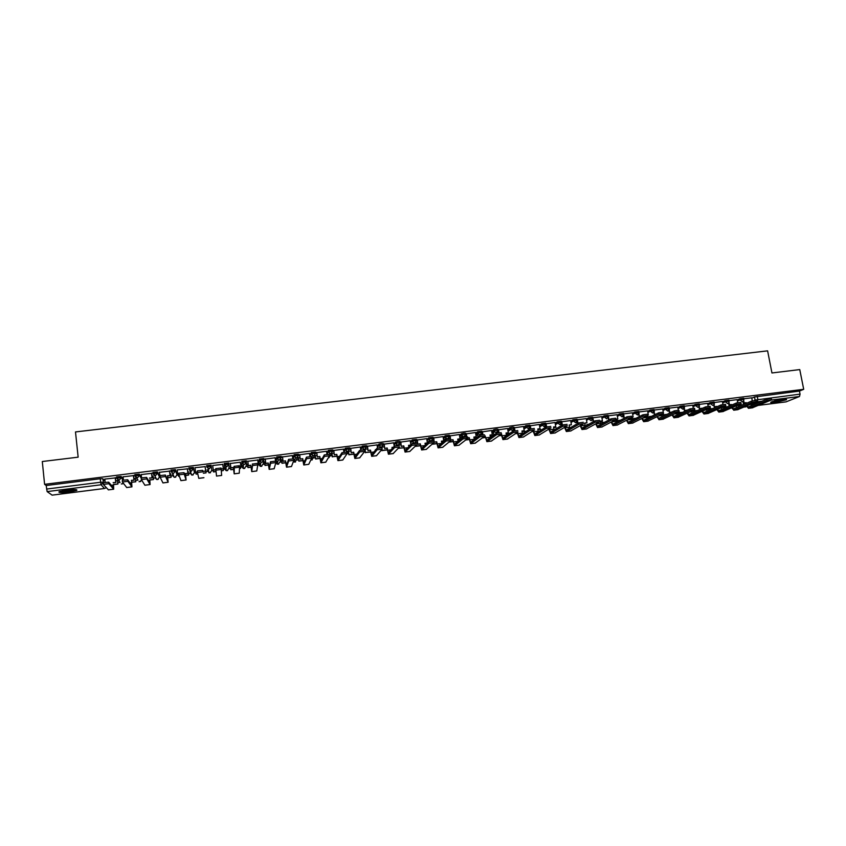 <?xml version="1.0" encoding="UTF-8"?>
<svg xmlns="http://www.w3.org/2000/svg" width="846" height="846" viewBox="0 0 846 846"><rect width="100%" height="100%" fill="white"/><g stroke="black" fill="none" stroke-linecap="round" stroke-linejoin="round"><path stroke-width="1.27" d="M123.357 479.428L121.126 476.435L116.547 476.89L116.568 478.212M141.197 474.437L141.578 477.821L139.336 474.151L134.789 474.606L134.81 475.928M155.78 477.747L155.008 477.641L156.679 479.481L154.659 475.579L152.946 473.686L157.578 473.104L159.524 477.07L157.441 471.878L152.925 472.332L152.946 473.665M173.515 475.526L172.563 475.42L174.191 477.25L172.647 473.305L170.977 471.423L175.577 470.852L177.047 474.849L175.439 469.625L170.945 470.08L170.977 471.402M193.322 467.383L188.87 467.827L188.891 469.16L193.47 468.599L194.474 472.65L193.322 467.383L193.47 468.599L191.45 471.106L188.891 469.17M211.109 465.152L206.678 465.607L206.699 466.939L211.257 466.368L211.796 470.461L211.109 465.152L211.257 466.368L209.248 468.864L206.699 466.939M228.928 464.147L228.78 462.931L224.253 463.502L224.412 464.708L228.928 464.147L226.94 466.632L224.412 464.708L224.613 468.843L226.125 470.63L227.077 470.714L229.012 468.282L228.938 464.591M246.503 461.916L246.345 460.732L241.85 461.292L242.009 462.498L246.503 461.937L244.536 464.412L243.521 464.317L242.009 462.498L241.755 466.675L243.236 468.441L244.219 468.536L246.133 466.125L246.419 462.847M263.963 459.716L263.815 458.543L259.341 459.103L259.5 460.298L263.973 459.738L262.017 462.212L260.97 462.096L259.5 460.298L258.802 464.517L260.24 466.273L261.255 466.379L263.159 463.968L263.719 461.07M281.327 457.527L281.179 456.364L276.737 456.914L276.896 458.12L281.337 457.559L279.402 460.023L278.313 459.896L276.896 458.12L275.754 462.381M298.585 455.349L298.437 454.196L294.133 454.651L294.175 455.941L298.596 455.391L296.682 457.845L295.55 457.697L294.175 455.941L293.181 458.691M315.748 453.181L315.6 452.039L311.317 452.504L311.37 453.784L315.759 453.234L313.855 455.677L312.682 455.508L311.37 453.784L310.133 456.449M332.806 451.034L332.658 449.903L328.396 450.368L328.449 451.637L332.816 451.087L330.934 453.519L329.718 453.329L328.449 451.637L326.979 454.302M349.768 448.888L349.61 447.777L345.38 448.243L345.443 449.501L349.779 448.962L347.907 451.383L346.638 451.172L345.443 449.501L343.867 451.954M366.625 446.762L366.477 445.662L362.257 446.128L362.321 447.386L366.635 446.836L364.785 449.258L363.463 449.004L362.321 447.386L360.682 449.628M383.397 444.647L383.238 443.558L381.356 443.494L378.945 444.097L379.114 445.271L383.407 444.732L381.567 447.143L384.412 446.794M400.063 442.553L399.904 441.464L398.064 441.401L395.632 442.003L395.812 443.177L400.073 442.638L398.255 445.038L401.004 444.7M416.623 440.459L416.465 439.391L412.319 439.857L412.404 441.094L416.644 440.555L414.836 442.955L413.313 442.564L412.404 441.094L410.585 442.944M433.099 438.387L432.941 437.319L428.806 437.794L428.901 439.021L433.12 438.492L431.333 440.872L429.736 440.428L428.901 439.021L427.04 440.787M449.48 436.314L449.321 435.267L445.208 435.743L445.303 436.959L449.501 436.43L447.724 438.81L446.054 438.291L445.303 436.959L443.389 438.651M465.765 434.262L465.607 433.226L463.936 433.141L461.44 433.744L461.62 434.907L465.786 434.379L464.031 436.748L466.432 436.462M481.956 432.221L481.797 431.196L477.715 431.672L477.842 432.866L481.977 432.348L480.242 434.707L478.402 434.019L477.842 432.866L475.822 434.442M498.061 430.191L497.903 429.176L496.306 429.081L493.831 429.652L493.958 430.847L498.083 430.328L496.359 432.676L498.59 432.401M514.072 428.171L513.913 427.167L512.359 427.071L509.81 427.685L510.001 428.827L514.093 428.309L512.38 430.656L514.537 430.392M529.987 426.162L529.829 425.168L525.789 425.654L525.937 426.828L530.019 426.31L528.316 428.647L525.937 426.828L523.801 428.277M545.818 424.174L545.659 423.18L541.609 423.687L541.789 424.829L545.85 424.322L544.168 426.648L541.789 424.829L539.611 426.247M561.564 422.186L561.395 421.213L557.366 421.71L557.556 422.852L561.585 422.344L559.915 424.671L561.829 424.438M577.215 420.219L577.046 419.246L573.038 419.753L573.239 420.885L577.236 420.377L575.587 422.693L573.239 420.885L570.965 422.239M592.771 418.252L592.612 417.29L588.626 417.797L588.827 418.929L592.803 418.421L591.164 420.726L588.827 418.929L586.532 420.303M608.263 416.306L608.094 415.344L604.129 415.851L604.319 416.972L608.295 416.475L606.656 418.781L604.319 416.972L601.982 418.294M623.671 414.371L623.502 413.408L619.536 413.916L619.737 415.037L623.692 414.529L622.064 416.835L619.737 415.037L617.358 416.327M638.984 412.446L638.815 411.484L634.87 411.991L635.071 413.112L639.016 412.605L637.387 414.9L635.071 413.112L632.649 414.392M654.222 410.522L654.043 409.57L650.109 410.077L650.31 411.198L654.244 410.691L652.626 412.985L650.31 411.198L647.856 412.457M669.366 408.618L669.197 407.666L665.273 408.184L665.474 409.295L669.398 408.777L667.78 411.071L665.474 409.295L662.978 410.532M684.435 406.725L684.255 405.773L680.343 406.292L680.544 407.402L684.467 406.884L682.849 409.178L684.128 409.02M699.42 404.843L699.24 403.891L695.338 404.409L695.539 405.52L699.452 404.991L699.251 406.196L697.834 407.286L695.539 405.52L692.98 406.736M714.32 402.971L714.14 402.019L710.249 402.537L710.45 403.637L714.352 403.119L714.098 404.441L712.734 405.403L710.45 403.637L707.859 404.843M729.146 401.11L728.966 400.147L725.075 400.676L725.286 401.776L729.178 401.247L728.861 402.675L727.56 403.542L725.286 401.776L722.653 402.971M743.888 399.249L743.708 398.297L739.827 398.826L740.038 399.925L743.92 399.397L743.539 400.898L742.302 401.681L740.038 399.925L737.374 401.11M775.084 402.442L786.346 399.809C787.15 399.206 785.775 399.111 782.19 399.524L770.928 402.157C770.114 402.759 771.499 402.865 775.084 402.442M69.118 492.055L76.722 490.437C77.726 489.4 74.395 489.274 66.697 490.077L59.083 491.695C58.11 492.742 61.451 492.858 69.118 492.055M117.784 482.696L120.09 482.41M135.614 480.443L138.025 480.137M153.338 478.202L155.854 477.884M159.534 477.419L160.211 477.334M170.955 475.97L173.567 475.642M177.057 475.209L178.453 475.029M188.468 473.76L191.175 473.422M194.485 472.999L195.944 472.819M205.885 471.56L208.676 471.211M211.807 470.81L213.329 470.619M223.207 469.371L226.062 469.012M229.033 468.631L230.598 468.441M240.433 467.193L243.341 466.823M246.154 466.474L247.762 466.262M257.734 465.004L260.526 464.655M263.18 464.317L264.83 464.105M275.817 462.72L277.594 462.498M280.1 462.18L281.803 461.958M293.795 460.446L294.545 460.351M296.935 460.055L298.68 459.833M311.656 458.194L312.713 458.056M313.665 457.94L315.452 457.707M330.3 455.835L332.129 455.603M347.061 453.71L348.711 453.509M364.605 451.5L365.208 451.426M392.079 448.02L392.671 447.946M408.66 445.927L409.771 445.789M425.136 443.843L426.765 443.642M492.774 435.299L493.757 435.172M506.13 433.607L509.493 433.184M522.056 431.597L525.08 431.206M537.887 429.588L540.583 429.25M553.633 427.6L555.991 427.304M601.675 421.53L601.95 422.757L604.287 422.461M52.114 495.132L47.133 491.6L46.192 485.519L100.188 478.751L102.8 478.741L105.052 481.289M42.3 461.514L44.595 484.324L803.7 389.308L799.756 369.586L771.943 372.959L767.608 350.847L75.495 431.936L78.149 457.168L42.3 461.514M46.192 485.519L44.595 484.324M751.798 398.17L754.495 396.986L755.087 400.073L800.052 394.13L799.491 396.499L786.05 401.861M800.052 394.13L799.438 391.074L803.7 389.308M729.115 406.196L728.628 403.436L727.528 403.553M737.659 402.622L737.141 399.629L729.062 400.644M722.928 404.43L722.421 401.48L714.236 402.506M707.584 403.362L699.335 404.377M693.244 408.121L692.747 405.202L684.351 406.26M678.281 410.035L677.794 407.085L669.281 408.153M663.253 412.034L662.746 408.978L654.138 410.056M647.602 415.122L648.322 415.026L647.624 410.87L638.899 411.97M631.719 417.131L633.104 416.951L632.417 412.785L623.587 413.895M615.74 419.14L617.802 418.886L617.125 414.699L608.189 415.851M600.872 424.322L600.248 421.097L602.415 420.822L601.739 416.634L592.697 417.829M586.236 418.601L577.141 419.806M570.68 420.547L561.49 421.794M555.05 422.514L545.755 423.804M538.299 431.915L537.792 428.985L540.012 428.711L539.367 424.459L529.934 425.824M523.505 426.479L514.125 427.843M507.6 428.478L498.178 429.842M491.611 430.487L482.157 431.862M475.526 432.507L466.03 433.882M458.067 441.337L457.718 439.106L460.002 438.81L459.389 434.495L449.818 435.923M443.071 436.578L433.522 437.964M426.712 438.64L417.12 440.026M410.257 440.713L400.623 442.098M393.707 442.796L384.042 444.182M377.062 444.89L367.354 446.276M360.311 446.995L350.572 448.38M343.476 449.12L333.694 450.495M326.535 451.256L316.711 452.631M317.07 455.285L315.177 455.73M309.488 453.403L299.643 454.778M299.992 457.432L298.416 457.845M292.356 455.582L282.458 456.935M282.807 459.6L281.538 459.97M275.119 457.771L265.179 459.103M265.528 461.779L264.576 462.117M257.776 460.002L247.804 461.282M248.142 463.968L247.508 464.264M240.338 462.223L240.867 466.685L238.424 466.992M240.359 462.223L230.313 463.481M222.784 464.422L212.642 465.469M205.144 466.643L194.95 467.69M187.4 468.864L177.163 469.932M170.723 473.95L169.877 473.834M169.56 471.106L159.26 472.343M153.105 476.171L151.92 476.097M151.603 473.369L141.219 474.564M135.381 478.402L133.858 478.371M133.541 475.632L123.072 476.816M117.562 480.644L115.68 480.665M115.373 477.916L104.809 479.1M188.975 468.79L188.753 467.954M224.613 468.843L224.253 463.502M241.755 466.675L241.85 461.292M258.654 463.375L259.341 459.103M275.637 461.059L276.737 456.914M292.727 458.342L294.017 454.746M309.795 455.677L311.201 452.589M326.799 453.17L328.29 450.453M343.698 450.781L345.274 448.317M360.523 448.465L362.162 446.202M377.242 446.202L378.945 444.097M393.876 443.981L395.632 442.003M410.416 441.792L412.224 439.92M426.86 439.634L428.732 437.847M443.219 437.498L445.133 435.796M459.473 435.394L461.44 433.744M475.642 433.3L477.652 431.714M491.727 431.227L493.778 429.694M507.716 429.176L509.81 427.685M523.611 427.135L525.757 425.675M539.42 425.115L541.609 423.687M555.145 423.106L557.366 421.71M570.775 421.118L573.038 419.753M586.331 419.14L588.626 417.797L588.827 418.918L586.521 420.261M601.792 417.173L604.129 415.851M617.157 415.217L619.536 413.916M632.448 413.271L634.87 411.991M647.655 411.346L650.109 410.077M662.778 409.432L665.273 408.184M677.815 407.529L680.343 406.292M692.779 405.625L695.338 404.409M707.658 403.743L710.249 402.537M722.452 401.871L725.075 400.676M737.162 400.021L739.827 398.826M743 401.639L742.27 401.691M751.734 397.821L743.803 398.794M172.425 474.225L173.049 474.342M189.874 472.026L190.826 472.142M207.217 469.837L208.476 469.932M224.56 467.732L226.009 467.743M241.819 465.596L243.437 465.554M258.982 463.46L260.748 463.375M276.029 461.334L277.953 461.197M799.438 391.074L754.495 396.986M713.876 405.276L712.713 405.424M699.05 407.138L697.802 407.296M669.133 410.913L667.748 411.082M654.064 412.816L652.604 412.996M638.899 414.72L637.366 414.921M623.661 416.644L622.043 416.845M577.416 422.471L575.566 422.704M546.146 426.416L544.147 426.659M530.389 428.393L528.295 428.658M482.558 434.421L480.221 434.717M450.22 438.503L447.714 438.82M433.913 440.555L431.323 440.882M417.501 442.627L414.826 442.966M367.724 448.898L365.049 449.237L365.535 452.515L370.559 451.88M350.942 451.013L348.541 451.32M334.054 453.139L331.939 453.403L332.425 456.713L336.898 456.142M746.955 405.847L748.34 406.989L766.804 399.164L771.319 398.54L771.552 399.724M752.358 407.804L771.584 399.883L767.068 400.507L748.594 408.28L746.352 406.101M743.719 400.602L744.173 402.929L743.602 403.172L746.235 402.664L746.362 403.352M744.173 402.929L746.235 402.664M750.846 404.187L751.375 405.699M751.724 397.8L752.316 400.856M736.665 405.699L742.703 404.938M737.204 405.456L743.264 404.695M743 401.607L743.56 404.568M745.802 403.595L745.664 402.908M784.993 399.27L772.06 401.67M774.238 401.036L782.719 399.46M771.425 401.903L785.67 399.27M75.537 489.58L75.199 489.739C69.837 491.145 64.825 491.674 60.14 491.304M62.075 490.828L73.57 489.538M76.288 489.675L76.32 489.665C70.747 491.188 65.11 491.812 59.389 491.558M732.234 407.624L733.63 408.861L751.618 401.078L756.144 400.465L756.366 401.639M737.68 409.675L756.398 401.808L751.883 402.432L733.873 410.162L731.663 407.878M729.019 402.368L729.485 404.779L728.935 405.023L731.557 404.515L731.663 405.075M729.485 404.779L731.557 404.515M736.168 405.911L736.686 407.529M721.437 407.624L727.666 406.841M721.976 407.391L728.205 406.598M731.113 405.319L731.007 404.758M717.44 409.411L718.836 410.733L736.348 403.013L740.874 402.389L741.096 403.574M722.918 411.558L741.138 403.743L736.602 404.356L718.825 412.108L716.879 409.654M714.246 404.134L714.183 406.884L716.879 406.799M714.711 406.64L716.805 406.376M721.405 407.645L721.924 409.369M706.59 409.506L712.543 408.755M706.653 409.327L713.072 408.512M714.394 406.863L714.574 407.835M714.183 406.884L713.749 404.6M702.561 411.188L703.787 412.668L720.982 404.948L725.519 404.335L725.752 405.509M708.07 413.44L725.783 405.689L721.236 406.302L703.957 414.001L702.021 411.442M699.378 405.89L699.346 408.755L702.011 408.523M699.864 408.523L701.969 408.258M706.558 409.369L707.087 411.219M707.573 403.341L708.123 406.26M691.69 411.389L697.347 410.68M691.721 411.061L697.844 410.447M699.822 408.703L699.97 409.464M699.346 408.755L698.902 406.366M687.608 412.975L688.834 414.572L705.532 406.894L710.08 406.292L710.302 407.465M693.149 415.344L710.333 407.645L705.786 408.248L689.004 415.904L687.089 413.218M684.425 407.645L684.435 410.648L687.068 410.236M684.932 410.405L687.047 410.141M691.637 411.093L692.165 413.07M676.715 413.292L682.056 412.615M676.969 412.658L682.542 412.383M685.175 410.553L685.271 411.093M684.435 410.648L683.97 408.132M672.57 414.762L673.797 416.486L689.987 408.851L694.555 408.248L694.778 409.432M678.143 417.258L694.809 409.612L690.241 410.215L673.966 417.818L672.073 415.005M669.387 409.379L669.429 412.541L671.333 412.298M669.926 412.298L671.819 412.065M676.62 412.827L677.16 414.931M662.143 414.244L661.805 415.175L666.669 414.561M661.805 415.175L661.678 414.477M662.281 414.952L667.145 414.329M669.429 412.541L668.953 409.887M657.448 416.549L658.685 418.41L674.368 410.828L678.936 410.225L679.158 411.41M663.053 419.182L679.19 411.59L674.611 412.192L659.076 419.69L656.972 416.782M654.265 411.071L654.349 414.445L655.713 414.276M654.825 414.212L656.189 414.032M661.53 414.54L662.069 416.803M663.285 412.182L663.454 413.123M647.243 415.809L646.968 417.057L651.209 416.518M646.968 417.057L646.778 416.042M647.423 416.824L651.674 416.285M654.349 414.445L653.852 411.632M642.241 418.336L643.637 420.303L658.643 412.806L663.232 412.214L663.454 413.398M647.888 421.107L663.486 413.578L658.897 414.18L643.647 421.678L641.786 418.569M639.026 412.605L639.195 416.359L640.01 416.253M639.65 416.126L640.464 416.021M646.355 416.264L646.894 418.675M632.279 417.564L632.047 418.95L635.653 418.484M632.047 418.95L631.835 417.787M632.48 418.717L636.097 418.262M647.634 415.291L648.322 415.026M639.195 416.359L638.656 413.377M626.96 420.113L628.197 422.281L642.844 414.804L647.444 414.212L647.655 415.397M632.628 423.053L647.687 415.587L643.087 416.179L628.356 423.635L626.516 420.346M623.756 414.487L624.211 418.252M631.084 417.966L631.645 420.547M617.252 419.415L617.041 420.843L620.012 420.473M617.041 420.843L616.829 419.637M617.464 420.621L620.446 420.24M631.75 417.3L633.104 416.951M623.946 418.284L623.386 415.111M615.729 419.669L616.025 421.35L611.595 421.911L612.821 424.237L626.939 416.803L631.56 416.221L631.761 417.406M617.284 425.009L631.803 417.596L627.182 418.188L612.99 425.591L611.161 422.122M608.306 415.809L609.014 419.88M602.151 421.266L602.363 422.535L604.7 422.239M615.772 419.32L617.802 418.886M608.591 420.113L608.02 416.835M616.025 421.35L616.3 422.44M596.134 423.666L597.371 426.204L610.949 418.823L615.581 418.241L615.782 419.426M601.866 426.976L615.825 419.616L611.193 420.208L597.53 427.558L595.721 423.888M592.887 417.744L593.543 421.594M588.858 424.237L586.786 424.681L588.467 424.47M600.279 421.276L602.415 420.822M593.141 421.826L592.517 418.231M580.589 425.432L581.826 428.182L594.865 420.853L599.518 420.272M586.352 428.954L599.751 421.657L595.108 422.239L581.985 429.535L580.187 425.654M577.374 419.69L577.987 423.307M586.236 418.58L586.955 422.778L584.766 423.053L585.358 426.215M584.787 423.233L586.955 422.778M577.596 423.539L577.025 420.198M564.948 427.177L566.196 430.17L578.706 422.884L583.359 422.302M570.743 430.942L583.603 423.698L578.95 424.28L566.355 431.534L564.578 427.41M561.765 421.646L562.336 424.999M570.68 420.525L571.388 424.745L569.189 425.02L569.76 428.118M569.221 425.2L571.388 424.745M561.956 425.221L561.448 422.175M549.223 428.922L550.471 432.169L562.442 424.925L567.116 424.354M555.061 432.941L567.349 425.75L562.685 426.321L550.64 433.533L548.864 429.144M546.082 423.613L546.611 426.786M555.039 422.492L555.748 426.722L553.538 426.997L554.077 430.011M548.187 429.567L548.917 429.472M553.57 427.177L555.748 426.722M546.23 426.923L545.776 424.163M533.414 430.646L534.661 434.178L546.093 426.987L550.778 426.416M539.283 434.95L551.01 427.812L546.326 428.383L534.831 435.542L533.065 430.868M530.305 425.601L530.812 428.689M531.891 431.629L533.16 431.471M532.219 431.418L533.139 431.301M537.823 429.165L540.012 428.711M530.453 428.774L530.04 426.289M517.498 432.348L518.767 436.198L529.638 429.059L534.344 428.488M523.42 436.97L534.577 429.895L529.871 430.466L518.936 437.572L517.17 432.57M514.442 427.59L514.928 430.635M523.505 426.447L524.192 430.709L521.961 430.984L522.437 433.808M515.489 433.702L517.318 433.48M515.806 433.49L517.287 433.3M521.982 431.164L524.192 430.709M514.58 430.709L514.114 427.79M501.424 433.586L502.778 438.228L513.025 431.174L517.805 430.572M507.463 439L518.038 431.978L513.311 432.549L502.947 439.613L501.181 434.241M498.484 429.588L498.971 432.623M507.6 428.446L508.287 432.718L506.035 433.004L506.479 435.701M498.992 435.796L501.382 435.489M493.81 435.14L493.504 433.226M499.299 435.584L501.361 435.32M494.022 434.379L494.106 434.918M506.067 433.173L508.287 432.718M498.632 432.676L498.178 429.789M491.41 441.041L501.403 434.083L496.655 434.654L486.862 441.654L485.096 435.827L486.693 440.28L496.433 433.237L501.181 432.666M482.442 431.608L482.918 434.643M491.6 430.455L492.287 434.738L490.024 435.024L490.437 437.594M482.41 437.9L485.361 437.519M477.969 436.642L477.747 435.214M482.696 437.689L485.329 437.35M490.046 435.204L492.287 434.738M482.601 434.685L482.146 431.798M466.696 438.154L469.255 437.646L470.524 442.331L479.682 435.341L484.451 434.781M475.272 443.103L484.673 436.198L479.904 436.758L470.693 443.716L468.98 437.868M466.971 437.932L469.255 437.646M466.305 433.628L466.781 436.716M475.515 432.475L476.192 436.769L473.919 437.054L474.289 439.476M465.723 440.005L469.244 439.56M462.032 438.091L461.895 437.202M465.987 439.804L469.213 439.391M473.94 437.234L476.192 436.769M466.474 436.737L466.03 433.818M450.474 440.206L453.022 439.698L454.26 444.404L462.836 437.456L467.616 436.906M459.04 445.165L467.838 438.323L463.058 438.884L454.429 445.789L452.769 439.909M450.728 439.983L453.022 439.698M450.072 435.669L450.558 438.884M448.93 442.141L453.033 441.612M449.184 441.929L453.012 441.443M457.749 439.286L460.002 438.81M450.273 438.852L449.808 435.859M433.744 437.72L434.167 442.257L436.716 441.76L437.9 446.477L445.884 439.592L450.685 439.042M442.712 447.248L450.907 440.47L446.106 441.02L438.08 447.872L436.473 441.972M434.4 442.046L436.716 441.76M443.071 436.547L443.727 440.872L441.422 441.157L441.739 443.188M432.052 444.277L436.737 443.685M432.274 444.065L436.705 443.505M441.453 441.337L443.727 440.872M434.167 442.257L433.512 437.9M417.332 439.783L417.765 444.33L420.303 443.833L421.456 448.57L428.827 441.739L433.66 441.189M426.299 449.342L433.871 442.617L428.943 443.241L421.625 449.966L420.081 444.044M417.977 444.118L420.303 443.833M426.712 438.598L427.357 442.934L425.041 443.23L425.305 445.007M415.069 446.424L420.335 445.757M415.27 446.223L420.314 445.578M425.073 443.41L427.357 442.934M417.765 444.33L417.11 439.952M400.814 441.855L401.258 446.413L403.796 445.916L404.906 450.675L411.674 443.896L416.518 443.346M409.781 451.447L416.74 444.785L411.886 445.334L405.075 452.081L403.595 446.128M401.459 446.212L403.796 445.916M410.479 445.07L408.565 445.313L408.787 446.783M410.247 440.671L410.849 444.7M398.265 448.274L403.849 447.841M398.276 448.369L403.817 447.671M408.597 445.493L410.268 445.282M401.258 446.413L400.613 442.024M384.211 443.939L384.666 448.517L387.193 448.01L388.261 452.79L394.416 446.064L399.291 445.525M393.179 453.562L399.502 446.963L394.627 447.513L388.43 454.196L387.013 448.221M384.845 448.306L387.193 448.01M393.316 447.238L391.994 447.407L392.153 448.517M393.697 442.744L394.204 446.244M381.832 449.543L381.789 450.643L387.267 449.945M381.789 450.643L381.652 449.744M381.958 450.442L387.235 449.765M392.015 447.587L393.126 447.449M384.666 448.517L384.031 444.097M367.513 446.032L367.978 450.622L370.495 450.114L371.521 454.926L377.052 448.253L381.948 447.714L382.138 449.067M376.47 455.687L382.159 449.152L377.136 449.786L371.69 456.332L370.337 450.326M368.137 450.421L370.495 450.114M376.047 449.416L375.423 450.188M377.052 444.837L377.517 448.084M365.535 452.515L370.58 452.06M365.387 452.716L364.912 449.406M375.349 449.691L375.878 449.628M367.978 450.622L367.344 446.191M350.709 448.137L351.185 452.747L353.702 452.24L354.685 457.062L359.582 450.453L364.499 449.913L364.689 451.278M359.666 457.834L364.711 451.362L359.783 451.901L354.855 458.479L353.554 452.441M351.323 452.536L353.702 452.24M360.301 446.942L360.756 450.104M348.573 451.309L348.89 454.799L353.808 454.186M348.89 454.799L348.425 451.478M349.028 454.609L353.776 454.006M351.185 452.747L350.561 448.295M333.81 450.262L334.297 454.873L336.814 454.376L337.744 459.219L342.006 452.663L346.945 452.124L347.146 453.509M342.767 459.981L347.156 453.583L342.07 454.217L337.924 460.636L336.687 454.577M334.424 454.672L336.814 454.376M343.465 449.057L343.899 452.187M332.425 456.713L336.93 456.322M332.309 456.903L331.844 453.562M334.297 454.873L333.684 450.4M316.816 452.399L317.313 457.02L319.82 456.523L320.708 461.377L324.314 454.894L329.295 454.355L329.485 455.751M325.763 462.149L329.496 455.814L324.378 456.459L320.888 462.804L319.714 456.724M317.409 456.819L319.82 456.523M326.524 451.182L326.947 454.302M315.272 455.508L315.632 459.018L319.957 458.469M315.632 459.018L315.167 455.656M315.727 458.818L319.925 458.289M317.313 457.02L316.7 452.525M299.717 454.545L300.224 459.177L302.731 458.68L303.577 463.566L306.516 457.126L311.518 456.597L311.719 458.003M303.767 464.983L308.758 464.317L311.719 458.056L306.58 458.712L303.756 464.983L302.646 458.881M300.309 458.987L302.731 458.68M309.477 453.319L309.911 456.47M298.479 457.623L298.85 461.144L302.879 460.636M298.85 461.144L298.395 457.749M298.924 460.954L302.857 460.457M300.224 459.177L299.621 454.651M282.522 456.703L283.04 461.356L285.536 460.848L286.339 465.755L288.613 459.378L293.647 458.849L293.837 460.277M291.468 466.516L293.848 460.319L288.666 460.975L286.519 467.182L285.472 461.049M283.103 461.155L285.536 460.848M292.335 455.465L292.769 458.691M281.602 459.748L281.972 463.28L285.705 462.804M281.972 463.28L281.528 459.854M282.035 463.09L285.684 462.625M283.04 461.356L282.437 456.777M265.221 458.87L265.75 463.534L268.245 463.037L268.996 467.954L270.456 461.768L275.659 461.112L275.849 462.561M274.157 468.726L275.859 462.593L270.646 463.248L269.176 469.393L268.203 463.227M265.792 463.344L268.245 463.037M275.098 457.633L275.542 461.017M264.608 461.895L265.01 465.427L268.425 464.993M265.01 465.427L264.555 461.948M265.041 465.237L268.404 464.814M265.75 463.534L265.158 458.902M252.33 464.063L257.565 463.397L257.755 464.856L252.51 465.543L251.738 471.613L250.85 465.226L251.558 470.175L252.51 465.543M247.815 461.059L248.364 465.734L250.828 465.427M248.386 465.543L250.85 465.226M257.755 459.812L258.294 464.475M247.931 467.595L247.487 464.052L247.931 467.595L251.051 467.193M247.952 467.404L251.029 467.013M257.639 465.596L257.713 466.167M248.364 465.734L247.772 461.059M257.755 464.877L256.772 470.968L251.738 471.613L256.793 470.936M230.313 463.259L230.873 467.944L233.348 467.436L234.014 472.406L234.088 466.358L239.355 465.691L239.545 467.161M234.194 473.813L239.259 473.2L239.545 467.182L234.268 467.849L234.194 473.845L233.348 467.627M230.873 467.753L233.348 467.436M238.403 466.802L240.877 466.495M230.768 469.763L230.324 466.209L230.768 469.763L233.57 469.414M239.481 468.663L240.581 468.335L239.481 468.473M230.768 469.583L233.549 469.223M240.38 466.738L240.581 468.335M230.873 467.944L230.292 463.259M215.73 468.673L221.039 468.007L221.218 469.498L215.91 470.165L216.534 476.097L215.91 470.165M212.706 465.469L213.277 470.165L215.762 469.847M213.255 469.974L215.741 469.667M220.838 469.022L223.312 468.705L220.859 469.213M222.762 464.2L223.312 468.705M213.277 470.165L213.499 471.952L215.984 471.634M221.324 470.958L223.344 470.513L221.314 470.778M213.467 471.772L215.963 471.455M223.154 468.917L223.344 470.513M221.218 469.498L221.641 475.452L216.534 476.065L221.641 475.452M197.446 472.502L197.414 470.862L202.606 470.334L202.786 471.825L197.446 472.502L198.789 478.328M194.982 467.69L195.574 472.406L197.562 472.153M195.532 472.216L197.541 471.962M202.786 471.825L202.606 470.334M203.156 471.254L205.684 471.127L205.113 466.421L205.652 470.936M203.41 473.231L206.043 472.893L205.61 469.329M195.891 472.364L196.124 474.151L197.774 473.94M203.389 473.041L206.043 472.893M196.082 473.972L197.731 473.76M205.599 469.329L206.012 472.713M203.188 471.444L205.684 471.127M178.855 474.828L178.823 473.2L184.047 472.671L184.227 474.172L178.855 474.849L180.928 480.602M177.163 469.921L177.766 474.648L178.982 474.5M177.702 474.469L178.961 474.31M184.227 474.172L186.088 479.978L185.433 473.686L185.909 478.519L184.047 472.671M185.369 473.496L187.939 473.369L187.378 468.642M187.347 468.652L187.886 473.178M188.626 475.103L188.203 471.518L188.626 475.103L185.644 475.473M178.4 474.574L178.654 476.361L179.363 476.277M178.591 476.182L179.299 476.097M185.623 475.293L188.584 474.923M185.433 473.686L187.939 473.369M160.148 477.186L160.127 475.558L165.382 475.029L165.562 476.531L160.148 477.218L162.95 482.929L168.132 482.262L167.561 475.938L170.088 475.621L169.528 470.884M159.238 472.174L160.275 476.858M167.561 475.938L167.963 480.803L165.382 475.029M167.476 475.759L170.088 475.621M169.475 470.894L170.014 475.441M167.772 477.747L171.114 477.313L170.691 473.739M167.751 477.556L171.114 477.313M170.638 473.739L171.04 477.144M165.562 476.531L168.143 482.262M141.324 479.555L141.303 477.927L146.601 477.398L146.77 478.91L141.335 479.597L144.888 485.192M146.77 478.91L150.091 484.568L149.858 480.602L149.89 483.077L146.601 477.398M149.478 478.032L152.121 477.895L151.582 473.189M151.508 473.147L152.026 477.715M149.784 480.02L153.496 479.545L153.084 476.023M149.763 479.83L153.496 479.545M153.01 475.96L153.401 479.375M149.583 478.212L152.121 477.895M122.384 481.934L122.363 480.306L127.693 479.777L127.862 481.3L122.395 481.987L126.71 487.508M123.061 476.721L123.421 480.01M127.862 481.3L131.944 486.873L131.5 480.496L131.764 485.403L127.693 479.777M131.373 480.317L134.059 480.179L133.531 475.484M133.425 475.42L133.932 479.999M131.701 482.305L135.772 481.797L135.371 478.286M131.68 482.125L135.772 481.797M135.265 478.191L135.656 481.617M131.5 480.496L134.059 480.179M52.029 495.143L104.502 488.47L101.065 484.779L103.297 482.706L108.679 482.178L108.838 483.701L103.328 484.398L108.415 489.834M104.798 479.005L105.158 482.273M108.838 483.701L113.671 489.2L113.565 485.202L113.449 487.708L108.679 482.178M113.163 482.622L115.881 482.474L115.363 477.789M115.225 477.704L115.733 482.294M113.501 484.61L117.932 484.049L117.552 480.56M113.48 484.43L117.932 484.049M117.425 480.443L117.795 483.88M113.301 482.791L115.881 482.474M119.55 481.723L116.685 478.127L121.264 477.673L123.072 480.084M121.126 476.435L121.264 477.673L119.159 480.211L116.685 478.127L116.547 476.89M137.919 479.968L134.926 475.833L139.474 475.378L141.356 478.434M139.336 474.151L139.474 475.378L137.401 477.916L134.926 475.833L134.789 474.606M157.441 471.878L157.578 473.104L155.527 475.632L153.063 473.559L152.925 472.332M175.439 469.625L175.577 470.852L173.536 473.358L172.647 473.305L170.945 470.08M102.8 478.741L103.529 482.622M100.188 478.751L101.065 484.779L47.133 491.6M754.198 400.454L755.15 400.327M761.886 401.247L757.35 401.818L750.931 404.557M746.479 406.45L744.945 407.095M758.534 405.35L786.283 401.829M799.491 396.499L771.14 400.084M258.654 463.354L258.802 464.517M280.84 459.23L280.089 461.831L278.197 464.232L277.139 464.116L278.725 464.105M297.834 457.337L295.043 462.096L293.943 461.958L295.54 461.979M314.712 455.381L311.793 459.981L310.852 459.896L312.269 459.864M331.505 453.371L328.893 457.76M348.203 451.33L346.818 453.403M364.827 449.258L364.425 449.797M377.411 447.365L379.114 445.271L380.182 446.857L381.567 447.143M394.046 445.133L395.812 443.177L396.806 444.71L398.255 445.038M459.653 436.536L461.62 434.907L462.276 436.155L464.031 436.748M491.907 432.369L493.958 430.847L494.434 431.883L496.359 432.676M507.896 430.318L510.001 428.827L512.38 430.656M555.336 424.237L557.556 422.852L559.915 424.671M678.027 408.629L680.544 407.402L682.849 409.178M491.515 435.14L490.098 435.542M475.78 437.139L474.003 437.594M459.96 439.137L458.088 439.613M444.055 441.157L442.278 441.601M426.902 443.516L426.331 443.621M312.777 457.919L311.698 458.12M159.524 477.07L157.515 479.523L156.679 479.481L158.276 479.301M506.373 435.108L506.997 434.4M485.741 437.858L490.373 437.276L491.399 436.293M345.919 455.423L346.797 454.101M293.361 461.609L293.943 461.958L295.55 457.697L294.133 454.651M275.828 462.709L277.139 464.116L278.313 459.896L276.854 456.819M207.365 471.021L209.84 472.893L211.796 470.461M190.012 473.21L192.507 475.092L194.474 472.65M175.778 477.091L174.191 477.25L175.059 477.303L177.047 474.849M140.679 481.511L139.051 481.723L141.768 480.295M122.977 483.732L121.327 483.975L123.463 483.383M757.255 396.362L757.857 399.449L757.35 401.818L756.493 401.734M46.551 489.062L100.568 482.252L103.18 482.231L103.159 482.812M106.162 487.486L105.412 488.174M767.068 400.507L766.804 399.164M752.824 407.74L748.594 408.28M751.883 402.432L751.618 401.078M736.21 406.122L735.47 406.217M738.124 409.612L733.873 410.162M736.602 404.356L736.348 403.013M721.469 407.994L720.284 408.142M723.362 411.494L719.079 412.044M721.236 406.302L720.982 404.948M706.653 409.866L705.014 410.077M708.504 413.387L704.2 413.937M705.786 408.248L705.532 406.894M691.753 411.759L689.659 412.023M693.572 415.291L689.247 415.841M690.241 410.215L689.987 408.851M676.779 413.652L674.209 413.98M678.545 417.205L674.199 417.755M674.611 412.192L674.368 410.828M661.709 415.566L658.674 415.946M663.454 419.13L659.076 419.69M658.897 414.18L658.643 412.806M646.566 417.48L643.055 417.924M648.269 421.065L643.869 421.625M643.087 416.179L642.844 414.804M631.338 419.415L627.341 419.912M632.998 423.011L628.578 423.571M627.182 418.188L626.939 416.803M617.643 424.967L613.202 425.527M611.193 420.208L610.949 418.823M600.628 423.307L596.166 423.867M602.204 426.934L597.731 427.505M594.875 420.853L595.119 422.239L594.865 420.853M585.136 425.263L580.652 425.834M586.68 428.911L582.185 429.482M578.706 422.884L578.95 424.28L578.685 422.894M569.57 427.241L565.054 427.812M571.061 430.9L566.545 431.471M562.653 426.342L562.41 424.946M553.908 429.218L549.371 429.8M555.357 432.898L550.82 433.48M546.093 426.987L546.326 428.383L546.051 427.008M538.162 431.217L533.593 431.798M539.568 434.907L535 435.489M529.808 430.498L529.585 429.091M522.32 433.226L517.731 433.808M523.695 436.938L519.095 437.519M513.247 432.592L513.025 431.174M506.394 435.246L501.784 435.827M507.727 438.968L503.095 439.56M496.581 434.696L496.359 433.279M491.663 441.009L487.01 441.601M479.83 436.811L479.597 435.394M474.268 439.317L469.604 439.899M475.505 443.071L470.831 443.664M462.963 438.947L462.741 437.519M458.024 441.369L453.371 441.961M459.262 445.144L454.556 445.736M446.001 441.083L445.789 439.656M441.401 443.473L437.054 444.023M442.923 447.227L438.196 447.83M428.943 443.241L428.721 441.813M424.671 445.599L420.642 446.106M426.49 449.321L421.731 449.924M411.769 445.408L411.558 443.97M407.857 447.724L404.134 448.2M409.961 451.426L405.181 452.028M394.5 447.597L394.299 446.149M390.937 449.871L387.521 450.305M393.337 453.541L388.526 454.154M377.136 449.786L376.925 448.338M373.921 452.028L370.823 452.42M376.618 455.666L371.775 456.29M359.656 451.997L359.444 450.548M356.8 454.196L354.03 454.545M359.804 457.813L354.929 458.437M342.07 454.217L341.869 452.769M339.574 456.375L337.131 456.692M342.884 459.97L337.988 460.594M324.378 456.459L324.177 455M322.252 458.574L320.137 458.839M325.869 462.138L320.941 462.762M306.58 458.712L306.379 457.242M304.824 460.784L303.037 461.007M308.758 464.317L303.799 464.951M288.666 460.975L288.475 459.505M287.28 463.005L285.842 463.185M291.532 466.506L286.551 467.14M270.646 463.248L270.456 461.768M269.641 465.237L268.542 465.374M274.22 468.716L269.208 469.35L274.189 468.758M251.897 467.489L251.146 467.584M234.268 467.849L234.088 466.358M203.907 477.673L198.768 478.328M185.655 475.886L185.084 475.949M186.067 479.946L180.896 480.602M167.762 478.149L166.821 478.265M168.111 482.231L162.918 482.897M149.753 480.433L148.452 480.591M144.867 485.234L150.08 484.568L144.825 485.202M131.648 482.728L129.967 482.939M131.891 486.852L126.625 487.518M103.328 484.335L103.17 482.876M113.417 485.033L111.365 485.297M108.383 489.876L113.65 489.21L108.32 489.855M573.049 419.743L573.292 421.128L571.008 422.492M557.387 421.699L557.673 423.286L555.41 424.692M541.63 423.677L541.99 425.443L539.716 426.902M525.789 425.654L526.223 427.59L523.938 429.134M509.863 427.653L510.371 429.736L508.065 431.365M493.831 429.652L494.434 431.883L492.108 433.607M477.715 431.672L478.402 434.019L476.044 435.849M461.504 433.702L462.276 436.155L459.896 438.112M445.208 435.743L446.054 438.291L443.653 440.396M428.806 437.794L429.736 440.428L427.325 442.691M412.319 439.857L413.313 442.564L411.611 444.298M395.727 441.94L396.806 444.71L395.949 445.641M379.04 444.023L380.182 446.857L379.494 447.682M362.257 446.128L363.463 449.004L362.881 449.786M345.38 448.243L346.638 451.172L346.12 451.954M328.396 450.368L329.718 453.329L329.2 454.239M311.317 452.504L312.682 455.508L311.54 457.929M259.458 458.997L260.97 462.096L260.24 466.273L261.805 466.241M241.967 461.186L243.521 464.317L243.236 468.441L244.79 468.388M224.38 463.386L225.967 466.548L226.125 470.63L227.69 470.545M206.678 465.607L208.296 468.79L208.92 472.829L210.485 472.724M188.87 467.827L191.608 475.029L193.184 474.902M506.363 435.077L506.881 434.484M490.373 437.266L491.283 436.388M457.823 439.825L458.617 439.169M441.591 442.204L442.765 441.178M425.252 444.636L426.786 443.198M52.082 495.153L104.523 488.491M758.481 405.371L786.146 401.861M752.549 407.814L748.414 408.332M737.86 409.675L733.704 410.215M723.097 411.558L718.91 412.097M708.25 413.451L704.041 413.99M693.318 415.354L689.088 415.894M678.312 417.268L674.051 417.808M663.222 419.193L658.928 419.732M648.036 421.128L643.721 421.678M632.776 423.063L628.441 423.624M617.432 425.02L613.064 425.58M602.003 426.987L597.604 427.547M586.479 428.964L582.059 429.535M570.881 430.952L566.418 431.523M562.442 424.925L562.685 426.321M555.188 432.951L550.704 433.522M539.399 434.96L534.894 435.542M529.638 429.059L529.871 430.466M523.526 436.991L518.989 437.562M513.088 431.143L513.311 432.549M507.568 439.021L503 439.603M496.433 433.237L496.655 434.654M491.515 441.062L486.915 441.654M479.682 435.341L479.904 436.758M475.367 443.124L470.746 443.716M462.836 437.456L463.058 438.884M459.135 445.186L454.482 445.789M445.884 439.592L446.106 441.02M442.807 447.27L438.112 447.872M428.827 441.739L429.049 443.177M426.384 449.363L421.668 449.966M411.674 443.896L411.886 445.334M409.855 451.468L405.118 452.071M394.416 446.064L394.627 447.513M393.242 453.583L388.462 454.196M377.052 448.253L377.263 449.702M376.533 455.719L371.722 456.322M359.582 450.453L359.783 451.901M359.73 457.855L354.886 458.469M342.006 452.663L342.207 454.122M342.82 460.013L337.945 460.626M324.314 454.894L324.515 456.354M325.816 462.18L320.909 462.804M306.516 457.126L306.717 458.595M288.613 459.378L288.814 460.859M291.5 466.548L286.53 467.182M270.604 461.652L270.794 463.132M252.478 463.936L252.668 465.416M234.236 466.231L234.416 467.711M239.259 473.2L234.194 473.845M215.878 468.536L216.068 470.027M197.414 470.862L197.594 472.364M203.918 477.704L198.778 478.36M178.823 473.2L179.003 474.701M186.078 479.978L180.917 480.634M160.127 475.558L160.296 477.059M141.303 477.927L141.472 479.439M122.363 480.306L122.533 481.829M131.923 486.873L126.678 487.55M103.297 482.706L103.466 484.229"/></g></svg>

